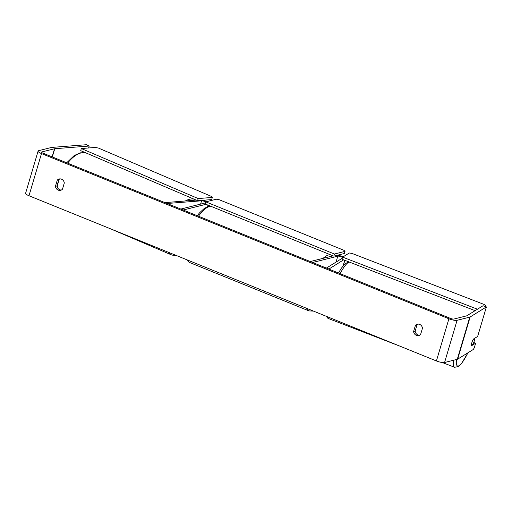 <?xml version="1.0" encoding="UTF-8"?>
<svg xmlns="http://www.w3.org/2000/svg" width="512" height="512" viewBox="0 0 512 512"><rect width="100%" height="100%" fill="white"/><g stroke="black" fill="none" stroke-linecap="round" stroke-linejoin="round"><path stroke-width="0.77" d="M328.858 269.082L343.61 259.859M333.043 255.827L310.272 261.549L312.621 262.496L337.792 256.173A2.72 0.653 16.5 0 1 340.166 256.454A2.72 0.653 16.5 0 1 342.509 257.498M343.11 256.832A5.44 1.306 16.5 0 0 337.504 255.219M342.266 258.246L326.381 268.077L328.89 268.966M164.947 202.624L196.166 200.077M205.971 204.301L183.2 210.022L180.851 209.069L205.517 202.874M203.021 200.262A5.44 1.306 -163.5 0 1 206.874 201.606M164.986 202.502L167.091 203.488L201.568 200.806A2.72 0.653 -163.5 0 1 205.779 201.971M473.286 339.149L477.651 336.442L486.4 306.918L483.053 305.734L466.803 315.789A2.72 0.653 -163.5 0 1 466.637 315.853L453.946 319.046A2.72 0.653 -163.5 0 1 450.451 318.387L43.027 153.184A2.72 0.653 -163.5 0 1 41.574 152.122A2.72 0.653 -163.5 0 1 41.83 151.942L54.528 148.755A2.72 0.653 -163.5 0 1 54.758 148.717L89.197 146.035L86.381 144.717L51.949 147.398A6.342 1.523 -163.5 0 0 51.398 147.482L38.707 150.675A6.342 1.523 -163.5 0 0 38.093 151.091L25.6 193.274A6.342 1.523 -163.5 0 0 28.992 195.757L41.491 153.568A6.342 1.523 -163.5 0 1 38.093 151.091M418.093 324.102A4.531 4.077 -104.1 0 0 416.966 324.954L415.13 331.168A4.531 4.077 -104.1 0 0 419.507 335.258M61.35 190.035A4.531 4.077 75.9 0 1 56.973 185.939L58.81 179.731A4.531 4.077 75.9 0 1 59.936 178.88M57.274 180.122A4.531 4.077 75.9 0 1 59.142 178.989A4.531 4.077 75.9 0 1 61.498 179.168A4.531 4.077 75.9 0 1 64.314 182.976L62.477 189.184A4.531 4.077 75.9 0 1 60.602 190.31A4.531 4.077 75.9 0 1 55.437 186.33L57.274 180.122L58.81 179.731M419.654 324.39A4.531 4.077 -104.1 0 0 417.299 324.211A4.531 4.077 -104.1 0 0 415.43 325.344L413.594 331.552A4.531 4.077 -104.1 0 0 418.758 335.533A4.531 4.077 -104.1 0 0 420.627 334.406L422.47 328.198A4.531 4.077 -104.1 0 0 419.654 324.39M416.966 324.954L415.43 325.344M473.728 342.515L475.654 343.194L474.266 347.885L473.299 349.478L457.658 359.155A6.342 1.523 -163.5 0 1 457.274 359.309L444.582 362.496A6.342 1.523 -163.5 0 1 436.416 360.954L28.992 195.757M486.4 306.918L470.15 316.973A6.342 1.523 -163.5 0 1 469.766 317.126L457.075 320.314A6.342 1.523 -163.5 0 1 448.909 318.771L41.491 153.568M88.621 147.968L89.197 146.035M471.277 345.414L472.858 344.435A4.531 0.89 111.1 0 0 474.163 341.299A4.531 0.89 111.1 0 0 474.778 338.592L473.05 339.661A4.531 0.89 111.1 0 0 472.589 340.608A4.531 0.922 109.4 0 0 471.802 342.822A4.531 0.922 109.4 0 0 471.283 345.894L475.654 343.194M415.13 331.168L413.594 331.552M56.973 185.939L55.437 186.33M205.811 201.869L205.184 203.981L333.824 256.141L344.397 253.485L345.018 251.373L344.026 250.342L219.296 199.77L216.378 199.213L205.811 201.869L334.451 254.029L333.824 256.141M334.451 254.029L345.018 251.373M81.293 148.538L80.723 150.669L197.594 200.685L198.163 198.554L81.293 148.538L95.437 147.437L98.496 148.096L211.814 196.589L212.307 197.446L211.731 199.584L197.594 200.685M212.307 197.446L198.163 198.554M474.413 338.451L474.778 338.592M484.678 306.31L485.696 305.677L484.23 304.499L351.987 253.421L349.306 252.998L342.63 257.126L341.946 259.213L475.11 310.65M342.63 257.126L477.453 309.203M485.402 306.566L485.696 305.677M343.117 265.786L344.742 260.294M336.032 262.106L337.792 256.173M207.475 206.726L207.955 205.101M200.589 204.109L201.568 200.806M57.242 187.027A30.138 15.757 -66.8 0 1 58.272 182.31A30.138 15.757 -66.8 0 1 59.136 179.418M67.629 163.162A30.138 15.757 -66.8 0 1 85.632 152.774M193.978 199.136A30.138 15.757 113.2 0 0 185.434 200.909M168.294 252.237A30.138 15.757 113.2 0 0 171.853 255.053L110.72 228.896M436.416 360.954L448.909 318.771M52.32 156.954L54.758 148.717M52.122 156.87L54.528 148.755M41.696 152.416L41.83 151.942M457.658 359.155L470.15 316.973M457.274 359.309L469.766 317.126M444.582 362.496L457.075 320.314M323.13 258.317A30.138 11.008 -67.9 0 1 328.659 254.944A30.138 11.008 -67.9 0 1 330.464 254.778M211.206 206.426A30.138 11.008 112.1 0 0 209.402 206.586A30.138 11.008 112.1 0 0 198.515 216.23M187.149 259.885A30.138 11.008 112.1 0 0 189.766 262.573L309.024 310.925A30.138 11.008 -67.9 0 1 306.406 308.237M442.291 362.515L454.63 367.283A30.138 5.914 -68.9 0 1 453.504 360.256M456.474 359.507A27.872 5.472 111.1 0 0 467.91 352.806M327.053 316.608A30.138 5.914 111.1 0 0 328.192 318.445L399.61 346.029M349.504 262.138A30.138 5.914 111.1 0 0 340.115 273.645M343.315 265.542L344.858 260.339M208.326 205.254L207.936 206.579M85.485 152.71L80.077 152.851L74.17 155.597L66.682 162.778M171.853 255.053L177.107 255.808M313.421 311.085L309.024 310.925M210.963 206.323L208.224 206.502L204.378 208.339L199.469 212.922L197.274 215.725M189.766 262.573L186.502 259.622M454.63 367.283L458.63 366.502L461.395 363.744L468 352.755M328.192 318.445L326.067 316.211M338.49 272.986L341.338 268.243L345.363 263.418L349.242 262.035"/></g></svg>
